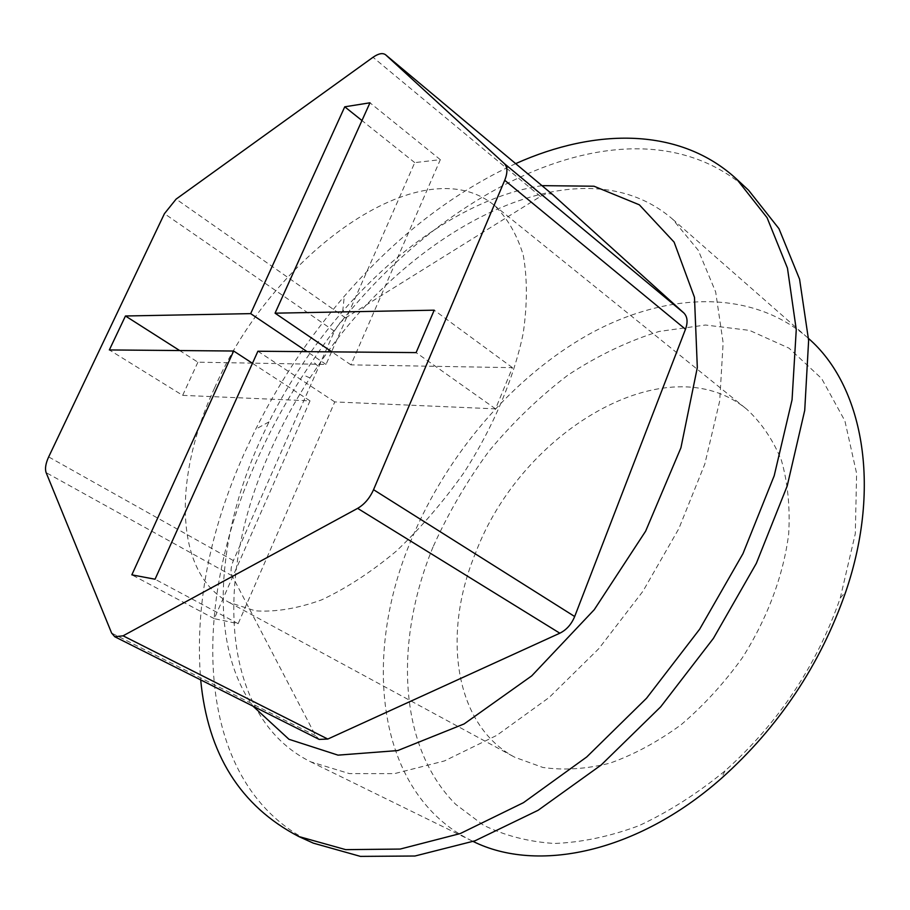 <?xml version="1.0" encoding="UTF-8"?>
<svg xmlns="http://www.w3.org/2000/svg" width="910" height="910" viewBox="0 0 910 910"><rect width="100%" height="100%" fill="white"/><g stroke="black" fill="none" stroke-linecap="round" stroke-linejoin="round"><path stroke-width="0.68" stroke-dasharray="4.55 3.41" d="M433.012 547.024C394.121 641.595 398.079 746.518 455.671 804.303L483.301 825.097C504.504 835.585 528.118 841.705 554.167 843.468C581.297 842.489 609.518 836.586 638.831 825.745C668.281 812.061 696.992 793.804 724.94 770.975C778.3 723.268 816.748 665.597 840.271 597.995L855.298 533.704L856.617 473.462L844.889 420.864L821.662 378.583L789.072 348.2L749.533 330.387L705.478 325.029L659.204 331.433C627.934 341.091 597.517 355.651 567.931 375.125C539.312 396.965 513.047 422.24 489.136 450.939C466.91 481.14 448.209 513.172 433.012 547.024M475.668 552.745C441.794 634.054 453.965 724.724 514.741 757.245L542.895 767.46C563.836 770.497 586.177 769.064 609.916 763.16C634.008 754.617 657.771 741.798 681.169 724.69C703.817 705.364 724.235 683.023 742.412 657.691C767.494 618.231 783.521 575.029 788.697 533.829C790.198 507.007 787.753 482.448 781.371 460.164C772.909 439.655 761.374 422.684 746.769 409.238C666.837 343.559 521.396 431.215 475.668 552.745M553.166 195.024C549.97 192.829 545.75 193.307 540.483 196.435L345.538 317.874L339.214 323.539L334.425 331.217L233.381 560.583C230.776 566.816 230.355 571.867 232.141 575.757L315.565 735.667L319.205 739.409M252.218 363.135L197.902 362.191L179.668 350.555M331.547 351.874L326.042 364.421L252.536 363.135M326.042 364.421L307.114 351.658M197.902 362.191L182.66 395.361L109.348 349.94M182.66 395.361L310.026 400.855L214.271 618.663L238.147 623.68L334.766 401.924L495.552 408.863L512.455 367.663L350.919 364.853L440.315 159.671L414.744 162.617L331.627 351.704M541.985 185.651C473.974 195.752 400.457 244.562 342.706 311.357C313.552 345.14 288.982 381.984 269.007 421.887L259.532 441.987C216.239 538.515 208.754 644.121 252.98 706.149M808.535 338.486L807.09 337.2C750.033 288.277 664.801 292.463 589.1 334.232C513.16 376.74 447.504 453.51 411.707 538.845C361.202 656.724 376.319 793.793 471.437 840.624L473.177 841.466M270.213 451.292C213.884 575.291 219.594 716.716 310.64 761.807L349.406 773.602L394.53 773.625L444.376 760.965L496.803 735.36L549.242 697.413L598.871 648.603L642.892 591.329L678.826 528.676L704.795 464.1L719.673 401.094L723.143 342.854L715.669 291.962L698.288 250.33L672.501 219.071C579.044 138.525 410.057 227.341 317.886 366.059L309.957 377.946C294.669 401.572 281.418 426.016 270.213 451.292M748.611 190.281C630.619 84.619 422.456 195.172 312.494 360.997L303.212 374.92C285.308 402.573 269.769 431.215 256.575 460.87C188.29 610.405 194.444 787.594 313.336 843.149M214.589 387.933C173.048 477.25 173.821 572.731 229.058 602.386L255.3 610.826C275.4 612.191 297.456 608.562 321.458 599.94C346.175 588.395 371.064 572.174 396.146 551.267C420.738 527.993 443.443 501.649 464.259 472.233C493.436 426.745 513.888 378.219 523.216 333.242C527.39 304.213 527.402 278.164 523.25 255.096C516.857 234.223 507.097 217.547 493.959 205.069C421.091 145.771 271.919 255.312 214.589 387.933M515.663 163.641C452.714 192.727 395.6 236.941 344.298 296.285C309.286 336.916 279.757 381.21 255.71 429.156L244.267 453.351C209.289 531.588 194.763 607.106 200.689 679.884M310.026 400.855L252.457 363.295M214.271 618.663L131.848 574.847M238.147 623.68L155.053 579.226M334.766 401.924L257.905 351.237M495.552 408.863L416.109 352.602M512.455 367.663L434.195 310.185M350.919 364.853L331.877 351.874M440.315 159.671L369.972 102.796M414.744 162.617L361.975 120.541M540.483 196.435L373.009 57.284M232.141 575.757L46.137 472.643M233.381 560.583L48.662 456.911M315.565 735.667L111.623 633.076M334.425 331.217L164.437 213.657M345.538 317.874L176.119 199.097M310.64 761.807L471.437 840.624M672.501 219.071L807.09 337.2M309.957 377.946L303.212 374.92M317.886 366.059L312.494 360.997M840.271 597.995L845.822 591.614M724.94 770.975L721.186 778.562M229.058 602.386L514.741 757.245M493.959 205.069L746.769 409.238M269.007 421.887L255.71 429.156M342.706 311.357L344.298 296.285"/><path stroke-width="1.36" d="M327.793 739.057L123.078 635.817L114.796 636.75L319.205 739.409L327.793 739.057L559.832 633.201C566.475 629.913 571.423 624.351 574.676 616.525L685.492 329.249C688.04 322.06 687.471 316.623 683.785 312.915L553.166 195.024M114.796 636.75L111.623 633.076L46.137 472.643C44.806 468.764 45.648 463.52 48.662 456.911L164.437 213.657L176.119 199.097L373.009 57.284C378.469 53.508 382.655 52.666 385.556 54.748L504.242 163.504C507.609 166.996 507.769 172.593 504.72 180.282L373.544 489.694C369.733 498.179 364.421 504.402 357.63 508.36L123.078 635.817M250.671 313.632L125.455 315.986L109.348 349.94L233.665 351.021L131.848 574.847L155.053 579.226L257.905 351.237L416.109 352.602L434.195 310.185L275.07 313.176L369.972 102.796L344.753 106.811L250.671 313.632L307.114 351.658M179.668 350.555L125.455 315.986M252.98 706.149L288.97 739.295L338.019 755.141L397.727 750.568L464.1 723.939L531.713 675.88L594.276 609.666L645.645 531.144L680.919 447.811L697.322 367.56L694.478 297.32L674.105 242.128L639.343 204.818L594.003 186.22L541.985 185.651M473.177 841.466C536.98 873.202 636.636 853.136 721.186 778.562C778.869 727.01 820.422 664.687 845.822 591.614C882.165 484.882 862.361 385.18 808.535 338.486M200.689 679.884C207.696 753.935 240.376 806.146 298.753 836.517L313.336 843.149L360.451 856.39L414.96 856.014L475.009 840.794L538.083 810.298L601.101 765.071L660.683 706.831L713.417 638.354L756.346 563.347L787.207 485.951L804.724 410.387L808.626 340.431L799.571 279.154L778.96 228.683L748.611 190.281L736.895 179.372C680.612 127.195 595.948 127.593 515.663 163.641M298.753 836.517L345.72 849.644L400.173 849.064L460.255 833.56L523.466 802.665L586.711 756.983L646.578 698.209L699.665 629.185L742.969 553.644L774.194 475.771L792.053 399.82L796.261 329.602L787.468 268.166L767.073 217.683L736.895 179.372M252.457 363.295L233.665 351.021M331.877 351.874L275.07 313.176M361.975 120.541L344.753 106.811M553.508 195.309L385.715 54.884M683.785 312.915L504.242 163.504M685.492 329.249L504.72 180.282M574.676 616.525L373.544 489.694M559.832 633.201L357.63 508.36M385.556 54.748L553.337 195.161"/></g></svg>
